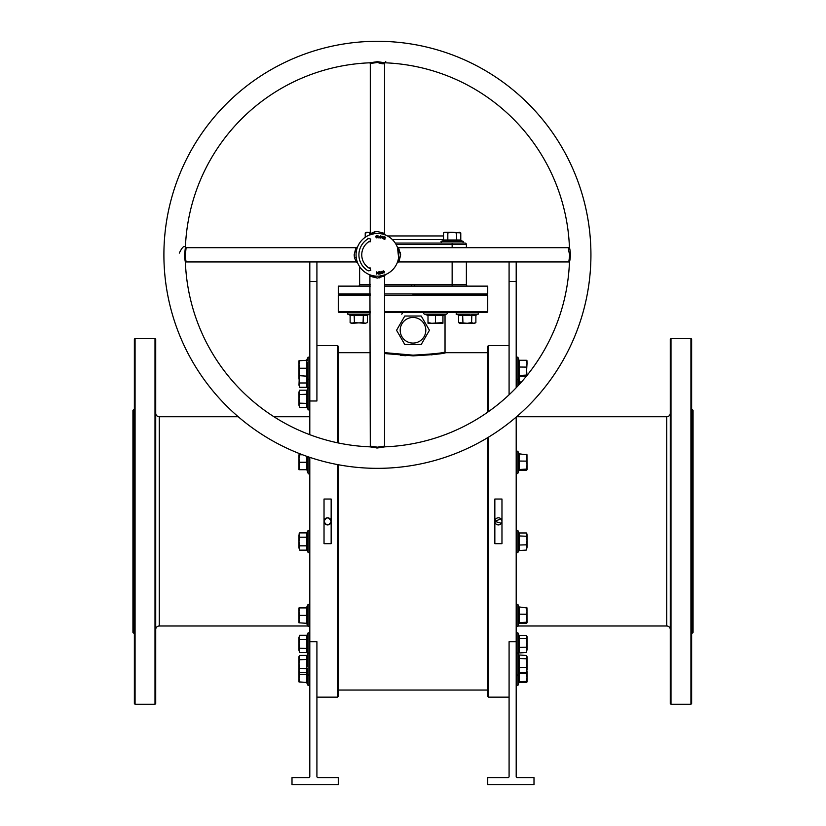 <?xml version="1.0" encoding="UTF-8"?>
<svg xmlns="http://www.w3.org/2000/svg" width="826" height="826" viewBox="0 0 826 826"><rect width="100%" height="100%" fill="white"/><g stroke="black" fill="none" stroke-linecap="round" stroke-linejoin="round"><path stroke-width="1.24" d="M155.711 629.546A3.562 3.562 0 0 1 159.273 625.984L307.953 625.984M155.711 413.176A3.562 3.562 0 0 0 159.273 416.738L159.273 625.984M670.289 413.176A3.562 3.562 0 0 1 666.727 416.738L516.601 416.738M670.289 629.546A3.562 3.562 0 0 0 666.727 625.984L518.047 625.984M337.555 442.808L337.555 345.567L338.268 346.28L338.268 442.953M338.268 464.718L338.268 696.442L337.555 697.154L337.555 464.584M488.445 437.202L488.445 697.154L487.732 696.442L487.732 437.625M487.732 412.164L487.732 346.28L488.445 345.567L488.445 411.668M692.353 409.624L693.066 410.336L693.066 632.386L692.353 633.098L692.353 409.624L691.641 409.624M132.934 632.386L132.934 410.336L133.647 409.624L133.647 633.098L132.934 632.386M384.534 311.753L487.732 311.753L487.02 312.465L384.534 312.465M413 294.675L487.02 294.675L413 294.675M384.534 293.963L487.732 293.963L487.02 294.675L487.732 295.388L384.534 295.388M670.289 703.566L670.289 339.156L671.001 338.443L671.001 704.279L670.289 703.566M690.928 338.443L691.641 339.156L691.641 703.566L690.928 704.279L690.928 338.443L671.001 338.443M134.359 703.566L134.359 339.156L135.072 338.443L135.072 704.279L134.359 703.566M154.999 338.443L155.711 339.156L155.711 703.566L154.999 704.279L154.999 338.443L135.072 338.443M431.337 354.86L445.741 352.681C443.799 353.735 432.917 354.788 413.093 355.861L385.794 353.662M413.093 355.159C432.545 354.075 443.18 353.012 445.028 351.969C443.108 353.032 432.432 354.096 413 355.159L413.093 355.861M425.225 354.695L419.34 355.035M331.133 521.691L331.154 521.361C328.779 525.955 326.404 525.955 324.029 521.361A3.562 3.562 0 0 0 327.592 524.923A3.562 3.562 0 0 0 331.154 521.361A3.562 3.562 0 0 0 327.592 517.799A3.562 3.562 0 0 0 324.029 521.361C326.404 516.766 328.779 516.766 331.154 521.361M501.95 521.691L501.692 522.724M501.372 523.333L494.846 521.361A3.562 3.562 0 0 0 498.408 524.923A3.562 3.562 0 0 0 501.971 521.361L501.692 519.988M690.928 704.279L671.001 704.279M692.353 633.098L691.641 633.098M309.802 416.738L273.922 416.738M238.229 416.738L159.273 416.738M154.999 704.279L135.072 704.279M134.359 409.624L133.647 409.624M134.359 633.098L133.647 633.098M400.187 330.266A12.813 12.813 0 0 0 413 343.069A12.813 12.813 0 0 0 425.813 330.266A12.813 12.813 0 0 0 413 317.452A12.813 12.813 0 0 0 400.187 330.266M396.563 330.266L404.781 344.494L421.219 344.494L429.437 330.266L421.219 316.028L404.781 316.028L396.563 330.266M331.154 543.684L324.029 543.684L324.029 499.038L331.154 499.038L331.154 543.684M337.555 345.567L316.916 345.567M309.802 434.693L309.802 400.982L316.916 400.982L316.916 261.935M309.802 641.74L309.802 776.874L309.089 777.586L292.001 777.586L292.001 784.7L338.268 784.7L338.268 777.586L317.628 777.586L316.916 776.874L316.916 641.74L309.802 641.74L309.802 457.346M337.555 697.154L316.916 697.154M494.846 499.038L501.971 499.038L501.971 543.684L494.846 543.684L494.846 499.038M509.084 345.567L488.445 345.567M509.084 697.154L488.445 697.154M516.198 641.74L509.084 641.74L509.084 776.874L508.372 777.586L487.732 777.586L487.732 784.7L533.999 784.7L533.999 777.586L516.911 777.586L516.198 776.874L516.198 417.078M487.732 352.681L445.741 352.681L445.028 351.969L445.028 314.685M370.296 352.681L338.268 352.681M487.732 690.04L338.268 690.04M400.404 355.386L405.979 355.717M331.133 520.989L330.875 519.988M330.555 519.378L330.111 518.842M329.564 518.398L328.944 518.067M327.602 517.799L326.889 517.871M326.229 518.078L325.609 518.398M325.072 518.842L324.308 519.998M324.102 520.669L324.029 521.361M494.846 521.361A3.562 3.562 0 0 1 498.408 517.799A3.562 3.562 0 0 1 501.971 521.361L500.917 518.842L494.846 521.361L494.919 520.669M500.38 518.398L499.761 518.067M498.408 517.799L497.706 517.871M497.045 518.078L496.426 518.398M495.889 518.842L495.445 519.389M516.198 261.935L516.198 387.735M406.836 355.046L400.94 354.705M395.138 354.168L390.564 353.59M386.32 352.939L384.864 352.692M384.534 352.63L413 355.159M370.296 293.963L338.268 293.963L338.98 294.675L370.296 294.675L338.98 294.675L338.268 295.388L370.296 295.388M370.296 312.465L338.98 312.465L338.268 311.753L370.296 311.753M309.802 261.935L309.802 400.982M509.084 261.935L509.084 394.787M377.41 468.342A213.521 213.521 0 0 1 163.899 254.821A213.521 213.521 0 0 1 377.41 41.3A213.521 213.521 0 0 1 590.931 254.821A213.521 213.521 0 0 1 377.41 468.342M184.353 256.545L185.179 256.246L186.108 247.697L185.396 247.315A192.169 192.169 0 0 1 369.914 62.797L377.41 61.661L384.916 62.797A192.169 192.169 0 0 1 569.434 247.315L569.434 247.315C570.694 252.333 570.694 257.33 569.434 262.317A192.169 192.169 0 0 1 384.916 446.835L377.41 447.981L369.914 446.835A192.169 192.169 0 0 1 185.396 262.317L184.353 256.545L185.396 247.315C184.208 245.239 182.174 247.17 179.294 253.107M385.422 235.028L384.534 233.706L384.534 63.509L385.763 61.403M384.327 62.755C384.802 64.211 382.5 64.118 377.41 62.466L370.296 63.509L370.296 233.706L374.477 231.869L377.41 231.559C385.587 233.531 386.568 233.934 380.373 232.767M378.979 276.111L377.41 276.173A21.352 21.352 0 0 1 356.058 254.821A21.352 21.352 0 0 1 377.41 233.469L376.553 233.479M185.179 256.246L186.108 261.935L356.305 261.935L354.468 257.753L354.147 254.821C356.13 246.644 356.533 245.663 355.356 251.858M357.359 247.501L357.111 248.192M356.553 250.278L356.295 251.651M569.434 247.15L568.722 247.697L398.524 247.697L400.672 254.821C398.638 263.267 398.266 264.041 399.557 257.144M400.486 252.529A1.425 0.527 -6.9 0 1 398.607 252.25L397.822 248.543M398.607 252.25C397.213 243.918 397.213 245.652 398.607 257.433L398.648 257.072M369.914 446.835L370.296 446.123L377.41 447.176L384.534 446.123L384.534 275.936L377.41 278.083C368.964 276.039 368.19 275.667 375.087 276.958M379.702 277.887A1.425 0.527 83.1 0 1 379.991 276.018L384.74 274.872M384.617 274.913L383.884 275.172M382.903 275.45L379.981 276.018M568.794 261.935L569.764 254.821C568.36 250.154 568.123 247.79 569.031 247.748M387.425 235.957L443.521 235.957M442.942 240.727L443.521 239.984L460.774 239.984L461.352 240.727L442.942 240.727L441.032 241.419L441.332 243.071L446.453 243.071L395.241 243.071L464.955 243.071A1.425 1.425 0 0 1 466.38 244.496L466.38 247.697M397.74 261.346L397.378 262.389M377.41 233.469A21.352 21.352 0 0 1 398.762 254.821A21.352 21.352 0 0 1 377.41 276.173L378.731 276.132M384.534 286.137L487.732 286.137L487.732 293.963M381.932 272.26L382.015 271.258L382.531 273.458L381.767 273.633L380.972 273.158L382.015 271.258L382.531 273.458L380.972 273.158L381.932 272.26M382.283 238.507L381.746 237.496L382.944 237.981L382.056 236.67L382.923 236.236L383.46 237.155L382.366 236.721L383.254 238.053L382.283 238.507L381.746 237.496L382.944 237.981L382.056 236.67L382.923 236.236L383.46 237.155L382.366 236.721L383.254 238.053L382.283 238.507M384.916 239.189L383.491 238.869L384.369 236.794L385.68 237.341L384.544 237.145L385.133 238.363L384.193 237.96L383.863 238.745L384.813 239.437L383.491 238.869L384.369 236.794L385.68 237.341L384.544 237.145L385.133 238.363L384.193 237.96L383.863 238.745L384.916 239.189M367.869 238.291L368.159 238.797A18.502 18.502 0 0 0 368.159 270.845L370.791 270.567L370.007 267.645L369.583 268.378A15.663 15.663 0 0 1 369.583 241.254L370.007 241.987L370.791 239.075L367.869 238.291M381.416 237.041L380.383 238.053L379.764 236.752L380.796 235.74L381.416 237.041L380.383 238.053L379.764 236.752L380.796 235.74L381.416 237.041M379.248 237.568L377.792 237.754L377.926 235.493L378.101 237.506L379.237 237.847L377.792 237.754L377.926 235.493L378.101 237.506L379.248 237.568M375.892 236.68L376.48 237.547L377.265 236.886L376.501 237.816L375.593 236.69L376.367 235.472L377.193 236.164L376.388 235.74L375.892 236.68L376.48 237.547L377.265 236.886L376.501 237.816L375.593 236.69L376.367 235.472L377.193 236.164L376.388 235.74L375.892 236.68M377.926 273.726L378.225 271.868L378.225 274.129L377.048 272.281L376.749 274.129L376.749 271.868L377.926 273.726L378.225 271.868L378.225 274.129L377.048 272.281L376.749 274.129L376.749 271.868L377.926 273.726M378.69 272.115L380.074 271.671L380.342 273.902L378.948 274.067L380.012 273.674L379.939 273.065L378.938 273.179L379.908 272.797L379.805 271.981L378.69 272.115L380.074 271.671L380.342 273.902L378.948 274.067L380.012 273.674L379.939 273.065L378.938 273.179L379.908 272.797L379.805 271.981L378.69 272.115M382.83 272.208L383.212 270.825L384.389 271.64L384.007 273.024L382.83 272.208L383.212 270.825L384.389 271.64L384.007 273.024L382.83 272.208M338.268 293.963L338.268 286.137L370.296 286.137M358.195 286.137A1.425 1.425 0 0 0 359.62 284.712A1.425 1.425 0 0 1 358.195 286.137A1.425 1.425 0 0 0 359.62 284.712L359.62 266.622M466.38 261.935L466.38 284.712A1.425 1.425 0 0 0 467.805 286.137M411.296 286.137L411.296 284.712L452.142 284.712L452.142 261.935M374.477 231.869A1.425 0.671 -98.9 0 1 374.116 233.727L369.49 234.987M370.337 234.677L373.135 233.903M370.296 446.123L369.903 274.8M370.451 275.006L371.173 275.244M372.103 275.502L373.197 275.75M375.902 276.121L377.41 276.173M356.574 259.478L356.316 258.115A1.425 0.671 171.1 0 0 354.468 257.753M356.316 258.094L356.223 257.454M356.058 254.8L356.078 253.985M356.13 253.148L356.326 251.486M569.434 262.482L568.722 261.935L398.524 261.935L397.213 262.823M466.38 244.496A1.425 1.425 0 0 0 464.955 243.071A1.425 1.425 0 0 1 466.38 244.496L396.108 244.496M414.704 286.137L414.704 284.712M381.116 236.99L380.745 236.009L380.063 236.804L380.435 237.785L381.116 236.99L380.745 236.009L380.063 236.804L380.435 237.785L381.116 236.99M381.633 272.621L381.271 273.086L382.17 273.251L381.994 272.528L381.271 273.086L382.17 273.251L381.633 272.621M383.13 272.095L383.925 272.776L384.09 271.744L383.295 271.062L383.925 272.776L384.09 271.744L383.295 271.062L383.13 272.095M307.096 376.48L306.993 378.669L307.096 376.48M306.993 378.669L307.448 387.879L306.704 387.301L299.652 387.301L298.981 385.143L299.652 387.301M306.993 385.535L307.096 384.503M307.107 384.431L307.117 380.993M299.311 375.706L298.981 385.143L299.652 382.985L298.981 378.669L298.981 375.706L299.652 375.706L298.981 371.968L298.981 375.706M306.704 387.301L306.704 382.985L299.652 382.985M307.448 383.274L306.704 382.985L306.508 375.706M519.007 384.74L518.965 376.295M519.606 375.882L519.296 381.963L521.505 381.963M518.552 382.19L519.296 381.963L519.657 384.028M367.384 315.563L350.121 315.563L349.543 314.82L367.962 314.82L367.384 315.563L367.384 322.615L365.226 323.286L367.384 322.615M365.619 315.274L364.586 315.171M364.514 315.16L361.065 315.15M354.147 314.82L354.437 322.615L365.226 323.286L363.068 322.615L352.279 323.286L350.121 322.615L350.121 315.563M350.121 322.615L351.277 323.286L354.437 322.615M363.357 314.82L363.068 322.615M370.296 232.261L365.226 232.922L367.384 232.261L370.296 232.726M365.226 237.289L365.226 232.922L366.383 232.261M369.542 234.976L369.542 232.922M441.332 243.071L462.963 243.071L463.252 241.419L462.963 243.071M445.276 240.263L446.319 240.366M446.381 240.387L447.537 240.727L447.826 239.984L447.826 232.922L452.142 232.261L444.667 232.261L443.521 232.922L445.668 232.261L447.826 232.922M447.578 240.717L449.829 240.387M456.747 240.727L456.458 232.922L452.142 232.261L460.774 232.922L460.774 239.984M460.774 232.922L459.617 232.261L456.458 232.922M443.521 239.984L443.521 232.922L444.667 232.261M307.117 362.263L307.448 376.212L299.652 375.706M306.993 364.225L307.107 362.346M307.448 376.212L306.704 375.706L306.704 360.766L307.448 360.26L298.981 360.766L298.981 364.503L299.652 360.766M306.993 372.206L307.107 370.296M307.117 370.213L307.448 368.241L299.652 368.241L298.981 364.503L298.981 371.968L299.652 368.241M307.448 368.2L307.117 366.29M299.652 407.455L298.981 405.308L299.652 407.455L306.704 407.455L306.704 390.202L307.448 389.624L306.993 405.711L308.139 409.944L308.139 357.131L309.802 357.421M307.117 396.521L307.448 394.229L299.652 394.518L298.981 392.36L298.981 398.834L299.652 394.518M299.652 390.202L298.981 392.36L299.652 390.202L306.704 390.202M298.981 405.308L298.981 398.834L299.652 403.15L298.981 405.308M299.188 391.194L298.981 392.36M307.448 403.439L299.652 403.15M306.704 407.455L307.448 408.034M309.802 473.071A0.857 0.857 0 0 1 308.139 473.37L308.139 456.788M307.096 456.427L306.993 470.2L308.139 473.37M306.322 469.726L299.652 469.726L298.981 458.523L298.981 469.726L299.652 469.726M298.981 454.785L298.981 458.523L299.652 454.785L298.981 454.785M302.553 454.785L299.652 454.785M306.704 469.726L306.704 462.261L299.652 462.261M307.448 462.261L306.704 462.261L306.477 456.21M307.107 533.493L307.448 550.725L308.139 552.625L308.139 530.406L309.802 530.705M298.981 535.052L298.981 547.989L299.652 545.831L298.981 541.515L299.652 532.894L298.981 534.05L299.652 532.894L306.704 532.894L306.704 537.21L299.652 537.21M299.652 550.147L298.981 547.989L299.652 550.147L306.704 550.147L306.704 545.831L299.652 545.831M307.448 546.12L306.704 545.831L306.704 537.21L307.448 536.921M308.139 530.406L306.704 532.894M306.704 550.147L307.448 550.725M307.437 623.31L307.117 621.389M306.704 622.856L306.704 607.905L307.448 607.409L307.448 623.351L299.652 622.856L298.981 619.118L298.981 622.856L299.652 622.856M306.993 619.304L307.107 617.435M307.117 617.363L307.448 615.38L299.652 615.38L298.981 611.643L298.981 619.118L299.652 615.38M298.981 607.905L298.981 611.643L299.652 607.905L298.981 607.905M306.704 607.905L299.652 607.905M299.652 672.674L298.981 670.526L299.652 668.368L298.981 664.052L299.652 655.421L298.981 656.577L298.981 671.517L299.652 672.674L306.704 672.674L306.704 655.421L307.448 654.842L307.117 666.365M307.107 669.814L307.448 668.657L308.139 675.162L308.139 632.778L309.802 633.067M306.993 670.918L307.096 669.876M307.448 668.657L299.652 668.368M307.448 659.447L299.652 659.737M306.704 655.421L299.652 655.421M306.704 672.674L307.448 673.252M307.448 674.45L307.448 682.462L299.652 681.956L298.981 678.218L298.981 681.956L299.652 681.956M298.981 671.517L298.981 678.218L299.652 674.481L298.981 670.743M306.704 681.956L306.704 674.481L299.652 674.481M307.448 674.481L306.704 674.481L306.425 672.674M306.704 652.519L306.704 635.256L307.448 634.678L307.448 653.098L306.704 652.519L299.652 652.519L298.981 650.361L299.652 652.519M298.981 643.888L298.981 650.361L299.652 648.203L298.981 643.888L299.652 639.572L298.981 637.414L298.981 643.888M299.652 635.256L298.981 637.414L299.652 635.256L306.704 635.256M307.448 648.493L299.652 648.203M307.448 639.283L299.652 639.572M527.019 360.828L526.348 360.26L519.296 360.26L519.296 376.212L518.552 376.749L518.552 360.941M526.348 360.26L527.019 363.677L526.978 360.694M518.552 367.023L526.348 367.105L527.019 363.677L526.348 375.076L527.019 375.644L526.348 376.212L519.296 376.212M527.019 375.427L526.348 367.105M518.552 375.541L526.348 375.076M519.296 360.26L518.552 359.723L519.296 360.26M527.019 454.847L518.552 453.742L519.296 454.279L519.296 470.231L518.552 470.768L518.552 454.961M526.348 454.279L527.019 465.11L526.978 454.723M518.552 469.56L526.348 469.096L527.019 465.11L527.019 469.664L526.348 470.231L526.978 469.798M526.348 469.096L527.019 469.664M518.552 461.042L526.348 461.125M519.296 470.231L526.348 470.231M519.296 532.966L519.296 550.075L518.552 550.643L518.552 532.388L519.296 532.966L526.348 532.966L527.019 534.05L526.348 536.26L527.019 540.534L527.019 534.608L526.348 532.966M518.769 532.904L517.861 530.406L517.861 552.625L516.198 552.336M527.019 547.442L527.019 540.534L526.348 544.819L527.019 547.442L526.348 550.075L527.019 547.442M518.552 535.909L526.348 536.26M518.552 545.036L526.348 544.819M518.552 550.643L526.348 550.075M527.019 607.977L518.552 606.873L519.296 607.409L519.296 623.351L518.552 623.888L519.007 607.513M518.552 623.888L519.007 623.258M526.348 607.409L527.019 610.827L526.348 622.226L527.019 622.794L526.978 607.843M518.552 614.172L526.348 614.245M518.552 622.68L526.348 622.226M519.296 623.351L526.348 623.351M519.296 655.493L519.296 672.601L518.552 673.18L518.552 654.925L526.348 655.493L527.019 656.577L526.348 658.787L527.019 663.072L527.019 657.145L526.348 655.493M518.769 655.441L517.861 652.943L517.861 685.59L516.198 685.301M527.019 669.979L527.019 663.072L526.348 667.346L527.019 669.979L526.348 672.601L527.019 669.979M518.552 658.436L526.348 658.787M518.552 667.563L526.348 667.346M518.552 673.18L519.296 672.601L526.348 672.601M519.44 672.601L519.296 682.462L518.552 682.999L518.552 673.273L526.348 673.355L527.019 677.341L527.019 671.517M527.019 681.894L527.019 677.341L526.348 681.326L527.019 681.894L526.348 682.462L526.978 682.018M526.781 671.941L526.348 673.355M518.552 681.78L526.348 681.326M519.296 682.462L526.348 682.462M519.296 635.339L519.296 652.447L518.552 653.015L518.552 634.76L519.296 635.339L526.348 635.339L527.019 636.412L526.348 638.632L527.019 642.907L527.019 636.98L526.348 635.339M518.769 635.277L517.861 632.778L517.861 652.943L516.198 653.232M527.019 649.814L527.019 642.907L526.348 647.181L527.019 649.814L526.348 652.447L527.019 649.814M518.552 638.281L526.348 638.632M518.552 647.408L526.348 647.181M518.552 653.015L526.348 652.447M401.343 312.465A0.857 0.857 0 0 1 401.642 314.128M475.879 322.615L473.721 323.286L471.563 322.615L467.248 323.286L458.616 322.615L459.772 323.286L474.723 323.286L475.879 322.615L475.879 315.563L458.616 315.563L458.038 314.82L469.571 315.15M473.009 315.16L471.852 314.82L478.357 314.128L456.138 314.128L456.427 312.465M474.114 315.274L473.081 315.171M471.852 314.82L471.563 322.615M462.643 314.82L462.932 322.615M458.616 315.563L458.616 322.615M475.879 315.563L476.457 314.82M424.657 312.465A0.857 0.857 0 0 0 424.358 314.128L427.527 315.274L443.407 315.274L446.577 314.128L424.358 314.128M446.288 312.465A0.857 0.857 0 0 1 446.577 314.128M442.942 315.945L442.942 322.615L431.73 323.286L442.942 323.286L442.942 322.615M437.512 315.16L435.467 314.82L435.467 322.615M429.561 315.16L427.496 314.82L428.002 315.945M428.002 323.286L431.73 323.286L428.002 322.615L428.002 323.286M442.942 315.563L428.002 315.563L428.002 322.615M427.496 314.82L428.002 315.563M666.727 625.984L666.727 416.738M309.802 281.511L316.916 281.511M516.198 281.511L509.084 281.511M376.46 447.95L376.625 447.134M369.8 62.807A1.425 1.363 -54.2 0 1 369.955 62.89L369.955 62.89A1.425 1.363 -54.2 0 1 370.502 63.932M392.309 239.519L443.521 239.519M452.142 247.697L452.142 243.071M384.534 284.712L411.296 284.712M452.142 286.137L452.142 284.712L466.38 284.712M359.62 284.712L370.296 284.712M518.976 360.188L517.861 357.131L517.861 385.979M367.962 314.82L369.862 314.128L347.643 314.128L347.932 312.465M441.032 241.419L463.252 241.419L461.352 240.727L463.252 241.419M306.322 622.856L308.139 626.49L308.139 604.271L309.802 604.56M306.322 681.956L308.139 685.59L308.139 675.162L309.802 674.863M308.139 416.738L309.802 416.521M518.976 454.207L517.861 451.151L517.861 473.37C516.735 473.907 516.188 473.814 516.198 473.071M518.976 607.327L517.861 604.271L517.861 626.49L516.198 626.201M487.732 311.753L487.732 295.388M338.268 311.753L338.268 295.388M186.108 247.697L356.305 247.697L357.617 246.819M398.524 247.697L397.213 246.809M384.534 275.936L385.422 274.614M369.749 62.797L370.296 63.509M384.534 446.123L385.081 446.845M186.108 261.935L185.385 262.482M356.305 261.935L357.617 262.823M370.296 233.706L369.408 235.028M307.448 387.879L307.768 388.747M349.543 314.82L347.643 314.128M370.296 312.868L369.573 312.465M306.322 360.766L308.139 357.131M306.322 375.706L308.139 379.351L309.802 379.051M307.448 389.624L308.139 387.724L309.802 388.014M308.139 409.944L309.802 409.644M308.139 552.625L309.802 552.336M308.139 626.49L309.802 626.201M306.322 607.905L308.139 604.271M307.448 654.842L308.139 652.943L309.802 653.232M308.139 685.59L309.802 685.301M307.448 653.098L307.768 653.965M307.448 634.678L308.139 632.778M518.831 376.367L517.861 379.351L516.198 379.051M517.861 357.131L516.198 357.421M518.831 470.386L517.861 473.37M517.861 451.151L516.198 451.44M518.656 550.446L517.861 552.625M517.861 530.406L516.198 530.705M518.831 623.516L517.861 626.49M517.861 604.271L516.198 604.56M518.656 672.973L517.861 675.162L516.198 674.863M518.831 682.617L517.861 685.59M517.861 632.778L516.198 633.067M518.656 652.819L518.232 653.965M478.357 314.128L478.068 312.465M458.038 314.82L456.138 314.128"/></g></svg>
